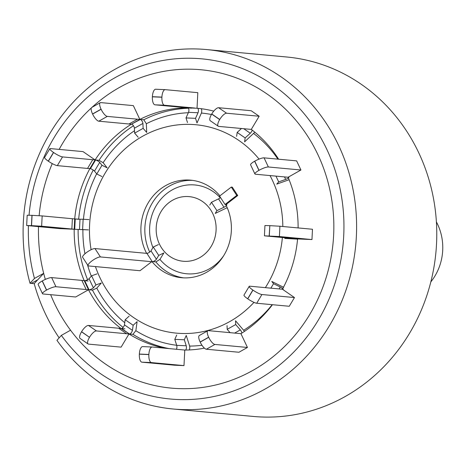 <?xml version="1.0" encoding="UTF-8"?>
<svg xmlns="http://www.w3.org/2000/svg" width="466" height="466" viewBox="0 0 466 466"><rect width="100%" height="100%" fill="white"/><g stroke="black" fill="none" stroke-linecap="round" stroke-linejoin="round"><path stroke-width="0.7" d="M194.235 69.294A159.867 147.594 -84.7 0 0 92.006 107.331A159.867 147.594 95.3 0 1 194.235 69.294A159.867 147.594 95.3 0 1 333.627 235.336A159.867 147.594 95.3 0 1 178.059 388.58A159.867 147.594 -84.7 0 0 333.627 235.336A159.867 147.594 -84.7 0 0 194.235 69.294M91.313 107.972A159.867 147.594 -84.7 0 0 59.147 149.394A159.867 147.594 95.3 0 1 91.313 107.972M52.262 163.601A159.867 147.594 -84.7 0 0 39.144 215.706A159.867 147.594 95.3 0 1 52.262 163.601M59.141 337.85A180.499 166.636 95.3 0 1 34.21 283.666L31.245 283.392L37.752 279.804L43.676 273.356A159.867 147.594 95.3 0 1 38.503 226.639A159.867 147.594 -84.7 0 0 45.336 279.408M50.648 294.675A159.867 147.594 -84.7 0 0 178.059 388.58A159.867 147.594 95.3 0 1 70.541 330.208L61.349 335.392L56.934 340.314A180.499 166.636 95.3 0 0 173.177 409.008A180.499 166.636 95.3 0 0 180.721 409.521A180.499 166.636 95.3 0 0 356.111 240.596A180.499 166.636 95.3 0 0 206.525 49.553A180.499 166.636 95.3 0 0 198.982 49.041A180.499 166.636 95.3 0 0 30.022 283.276L31.245 283.392M34.21 283.666L37.734 279.734M259.067 159.11A104.652 96.613 -84.7 0 0 191.439 124.434A104.652 96.613 -84.7 0 0 91.115 249.718M95.437 266.587A104.652 96.613 -84.7 0 0 180.855 333.44A104.652 96.613 -84.7 0 0 253.987 302.37M185.165 107.623L154.951 104.815A7.736 2.971 -87.5 0 1 152.382 96.817L161.9 97.231A7.736 2.971 92.5 0 0 164.469 105.229L194.683 108.03L187.513 107.821A121.189 111.887 -84.7 0 0 139.852 119.407L140.382 119.459A2.58 0.833 -119.4 0 1 141.961 120.95A2.58 0.833 -119.4 0 1 142.922 123.42L143.126 128.348L146.697 132.455L146.336 123.735L143.796 119.774L139.852 119.407L133.346 105.625L100.784 102.602A7.736 2.505 60.6 0 0 100.219 102.706A7.736 2.505 60.6 0 0 101.058 109.172L92.553 113.96A7.736 2.505 -119.4 0 1 91.715 107.5L100.219 102.706M129.012 123.997L98.798 121.195A7.736 2.505 -119.4 0 1 92.606 114.071L101.11 109.283A7.736 2.505 60.6 0 0 107.296 116.401L137.511 119.203L129.012 123.997L131.348 124.201A121.189 111.887 -84.7 0 0 95.081 159.931L95.612 159.978A2.58 0.454 -149.1 0 1 97.755 160.916A2.58 0.454 -149.1 0 1 99.718 162.395L101.984 165.284L107.145 167.83L103.132 162.71L99.025 160.298L95.081 159.931L83.024 151.607L50.462 148.59A7.736 1.369 30.9 0 0 49.81 148.747A7.736 1.369 30.9 0 0 53.491 152.446L48.278 161.16A7.736 1.369 -149.1 0 1 44.602 157.461L49.81 148.747M26.661 225.515L27.185 215.216L31.95 215.333L31.426 225.631L26.661 225.515L59.811 228.614L88.441 229.895L82.61 229.557L83.134 219.259L80.001 219.23L79.482 229.528L82.61 229.557M42.482 293.679L38.171 284.557A7.736 1.602 -25.3 0 1 42.208 280.981L46.513 290.108A7.736 1.602 154.7 0 0 42.482 293.679A7.736 1.602 154.7 0 0 43.099 293.976L75.661 296.993L88.499 289.759L92.449 290.126L96.777 288.139L101.314 283.008L95.926 284.924L91.621 275.796L89.058 278.697L93.363 287.825L95.926 284.924M88.062 343.949L80.088 338.444A7.736 2.639 -55.4 0 1 81.521 331.804L89.501 337.308A7.736 2.639 124.6 0 0 88.062 343.949A7.736 2.639 124.6 0 0 88.552 344.118L121.113 347.141L128.983 333.976L132.927 334.343L135.851 330.685L137.109 321.657L133.148 325.268L125.168 319.758L124.457 324.86L132.437 330.371L133.148 325.268M219.929 195.819A48.994 45.231 -84.7 0 0 190.67 180.156A48.994 45.231 -84.7 0 0 188.625 180.016A48.994 45.231 -84.7 0 0 147.827 203.491A48.994 45.231 -84.7 0 0 146.487 253.166L147.553 253.265M187.786 196.53A32.451 29.964 -84.7 0 0 156.209 227.641A32.451 29.964 -84.7 0 0 184.507 261.344A32.451 29.964 -84.7 0 0 216.084 230.239A32.451 29.964 -84.7 0 0 187.786 196.53M152.999 261.636A2.598 0.652 -33.1 0 0 156.413 259.23L158.737 255.409L163.881 252.939L159.937 259.387L155.883 261.904L151.933 261.537A48.994 45.231 -84.7 0 0 181.618 277.719A48.994 45.231 -84.7 0 0 223.907 255.327A48.994 45.231 -84.7 0 0 225.806 204.708L237.736 195.528L232.289 187.157L231.305 187.064L236.751 195.435L237.736 195.528M78.655 219.305L74.706 218.938L74.187 229.243A121.189 111.887 -84.7 0 0 84.195 280.631L84.725 280.678A2.58 0.536 154.7 0 0 86.956 280.025A2.58 0.536 154.7 0 0 89.058 278.697M87.538 168.43L57.318 165.628A7.736 1.369 -149.1 0 1 48.377 161.224L53.584 152.51A7.736 1.369 30.9 0 0 62.531 156.914L92.746 159.721L87.538 168.43L89.868 168.64A121.189 111.887 -84.7 0 0 74.706 218.938L80.001 219.23M92.746 159.721L95.081 159.931L89.868 168.64L90.41 168.692A2.58 0.454 -149.1 0 1 92.548 169.624A2.58 0.454 -149.1 0 1 94.511 171.109L96.777 173.999L101.984 165.284M137.511 119.203L139.852 119.407L131.348 124.201L131.884 124.247A2.58 0.833 -119.4 0 1 133.457 125.744A2.58 0.833 -119.4 0 1 134.418 128.214L134.622 133.136L143.126 128.348M197.654 108.293L197.031 108.234L197.817 92.676L165.255 89.658A7.736 2.971 92.5 0 0 165.197 89.653A7.736 2.971 92.5 0 0 161.906 97.109L152.388 96.695A7.736 2.971 -87.5 0 1 155.685 89.239A7.736 2.971 -87.5 0 1 155.743 89.245L165.145 89.653M213.766 111.135A121.189 111.887 -84.7 0 0 197.339 108.263A121.189 111.887 -84.7 0 0 197.031 108.234L197.561 108.287A2.58 0.99 -87.5 0 1 198.394 109.959A2.58 0.99 -87.5 0 1 198.033 112.749L195.528 118.335L186.01 117.921L188.52 112.335A2.58 0.99 -87.5 0 0 188.876 109.545A2.58 0.99 -87.5 0 0 188.043 107.873L191.462 108.188M195.528 118.335L197.007 122.948L201.644 112.504L201.772 109.999L201.201 108.695M278.633 159.209A121.189 111.887 -84.7 0 0 251.29 129.402L259.16 116.244L251.18 110.733L218.618 107.716L226.598 113.221A7.736 2.639 124.6 0 0 219.731 119.482L211.75 113.972A7.736 2.639 -55.4 0 1 218.618 107.716M252.147 130.061A2.58 0.88 -55.4 0 1 250.294 133.241L245.151 137.936L244.603 141.862L254.82 132.198M298.112 227.926A121.189 111.887 -84.7 0 0 288.093 177.243L300.937 170.003L296.632 160.881L264.071 157.858L268.375 166.985A7.736 1.602 154.7 0 0 259.038 170.306L254.733 161.178A7.736 1.602 -25.3 0 1 264.071 157.858M294.477 297.553L261.915 294.529L256.708 303.244L289.264 306.267L294.477 297.553L282.419 289.235A121.189 111.887 -84.7 0 0 297.582 238.936L311.958 239.559L312.476 229.26L279.92 226.237L279.396 236.536L264.42 235.831L297.582 238.936M247.446 347.461L214.884 344.438L206.386 349.232L238.941 352.255L247.446 347.461L240.939 333.673A121.189 111.887 -84.7 0 0 272.459 304.706M244.534 331.343L235.54 320.765L235.697 324.552L227.192 329.346L230.064 332.654M183.988 365.612L151.427 362.589L141.914 362.175L174.476 365.198L183.988 365.612L184.781 350.053A121.189 111.887 -84.7 0 0 204.411 348.125M189.353 349.937L189.843 347.921L189.703 346.29L186.243 335.473L184.309 339.772L174.791 339.359L176.713 345.353L186.231 345.766L184.309 339.772M81.521 331.804L81.585 331.699A7.736 2.639 -55.4 0 1 88.447 325.437L118.667 328.239L126.647 333.749L128.983 333.976A121.189 111.887 -84.7 0 0 165.051 348.207M124.946 328.839L121.533 328.518A2.58 0.88 124.6 0 0 123.251 327.26A2.58 0.88 124.6 0 0 124.457 324.86M86.169 289.532L55.955 286.73A7.736 1.602 154.7 0 0 46.617 290.05L42.313 280.922A7.736 1.602 -25.3 0 1 51.65 277.602L81.865 280.404L86.169 289.532L88.499 289.759A121.189 111.887 -84.7 0 0 121.003 328.472L129.513 334.029A2.58 0.88 124.6 0 0 131.231 332.765A2.58 0.88 124.6 0 0 132.437 330.371M88.144 280.998L84.195 280.631L88.499 289.759L89.035 289.805A2.58 0.536 154.7 0 0 91.26 289.153A2.58 0.536 154.7 0 0 93.363 287.825M228.06 209.793A44.59 41.165 -84.7 0 0 227.088 207.72L215.228 213.434L216.923 210.644L211.471 202.273L218.525 198.889A2.598 0.652 -33.1 0 0 220.54 197.572M88.074 265.667L82.628 257.296A7.736 1.934 -33.1 0 1 86.152 252.805A7.736 1.934 -33.1 0 1 94.977 248.564L100.423 256.935A7.736 1.934 146.9 0 0 91.598 261.176A7.736 1.934 146.9 0 0 88.074 265.667A7.736 1.934 146.9 0 0 88.691 265.958L139.998 270.723L151.933 261.537M265.358 287.644A104.652 96.613 -84.7 0 0 282.379 237.526M282.827 226.505A104.652 96.613 -84.7 0 0 270.018 175.577M283.66 287.312L271.8 281.47L273.542 283.695L270.874 288.157M298.31 239.011L284.778 238.411L297.564 239.151M288.833 177.389A2.58 0.536 -25.3 0 1 285.693 179.404L278.697 181.891L276.728 184.122L289.106 179.725A116.791 107.821 -84.7 0 1 289.165 179.853M206.386 349.232A7.736 2.505 -119.4 0 1 200.194 342.114L200.141 342.003A7.736 2.505 -119.4 0 1 199.302 335.537L207.807 330.743A7.736 2.505 60.6 0 0 208.646 337.209L200.141 342.003M200.194 342.114L208.698 337.32A7.736 2.505 60.6 0 0 214.884 344.438M240.939 333.673L208.372 330.639A7.736 2.505 60.6 0 0 207.807 330.743M241.854 333.103A2.58 0.833 60.6 0 0 240.334 329.893L235.697 324.552M227.041 325.559L227.192 329.346M100.423 256.935L151.73 261.694M156.413 259.23L150.967 250.859A2.598 0.652 -33.1 0 1 149.038 252.531A2.598 0.652 -33.1 0 1 146.901 253.382L94.977 248.564M150.967 250.859L153.291 247.038L158.434 244.568M158.737 255.409L153.291 247.038M209.782 205.063L211.471 202.273M236.751 195.435L225.026 204.458L219.573 196.087L231.305 187.064M225.026 204.458L226.01 204.551M226.837 204.702A2.598 0.652 -33.1 0 1 223.971 207.259L218.525 198.889M216.923 210.644L223.971 207.259M256.708 303.244A7.736 1.369 -149.1 0 1 247.761 298.84L252.968 290.126A7.736 1.369 30.9 0 0 261.915 294.529M282.419 289.235L249.852 286.206A7.736 1.369 30.9 0 0 249.194 286.363A7.736 1.369 30.9 0 0 252.875 290.062L247.667 298.77A7.736 1.369 -149.1 0 1 243.986 295.077L249.194 286.363M283.171 289.229A2.58 0.454 30.9 0 0 280.241 286.992L273.542 283.695M287.184 238.435L287.207 237.975M311.958 239.559L279.396 236.536M269.301 235.953L269.82 225.655L279.92 226.237M269.82 225.655L269.185 235.947M264.42 235.831L264.938 225.532L269.709 225.649M300.937 170.003L268.375 166.985M254.902 173.935L250.597 164.813A7.736 1.602 -25.3 0 1 254.634 161.236L258.939 170.364A7.736 1.602 154.7 0 0 254.902 173.935A7.736 1.602 154.7 0 0 255.519 174.232L288.093 177.243M278.697 181.891L275.977 176.131M259.16 116.244L226.598 113.221M218.234 126.228L210.253 120.723A7.736 2.639 -55.4 0 1 211.686 114.083L219.667 119.587A7.736 2.639 124.6 0 0 218.234 126.228A7.736 2.639 124.6 0 0 218.723 126.397L251.29 129.402M245.151 137.936L237.171 132.426L241.464 128.505M236.623 136.352L237.171 132.426M187.495 122.535L186.01 117.921M194.683 108.03L187.513 107.821M131.348 124.201L140.382 119.459M138.192 137.243L134.622 133.136M89.868 168.64L90.398 168.692L95.612 159.978M101.938 176.538L96.777 173.999M75.242 218.991L74.717 229.289L79.482 229.528M75.201 219.696L74.671 219.649M31.95 215.333L42.161 215.921L41.637 226.22L31.542 225.637L32.067 215.339M42.161 215.921L72.376 218.723L71.857 229.022L74.717 229.289M71.857 229.022L41.637 226.22M72.376 218.723L74.706 218.938M88.959 219.597L83.134 219.259M81.865 280.404L84.195 280.631M97.01 273.886L91.621 275.796M89.501 337.308L81.585 331.699M126.647 333.749L96.427 330.942A7.736 2.639 124.6 0 0 89.559 337.203M118.667 328.239L121.003 328.472M129.134 316.146L125.168 319.758M141.914 362.175A7.736 2.971 -87.5 0 1 139.346 354.177L148.858 354.591A7.736 2.971 92.5 0 0 151.427 362.589M184.781 350.053L152.219 347.019A7.736 2.971 92.5 0 0 152.161 347.013A7.736 2.971 92.5 0 0 148.87 354.469L139.351 354.055A7.736 2.971 -87.5 0 1 142.648 346.599A7.736 2.971 -87.5 0 1 142.701 346.605L152.108 347.013M176.393 349.261A2.58 0.99 92.5 0 0 176.713 345.353M185.328 350.1A2.58 0.99 92.5 0 0 186.307 348.574A2.58 0.99 92.5 0 0 186.231 345.766M176.725 335.06L174.791 339.359M430.834 281.878A51.569 47.614 -84.7 0 0 442.7 250.388A51.569 47.614 -84.7 0 0 436.397 221.915M206.525 49.553L286.689 56.992A180.499 166.636 95.3 0 1 436.275 248.029A180.499 166.636 95.3 0 1 260.884 416.959A180.499 166.636 95.3 0 1 253.341 416.447L173.177 409.008M30.022 283.276L34.461 278.441A170.812 157.694 95.3 0 1 28.426 225.707M29.049 215.222A170.812 157.694 95.3 0 1 194.788 58.372A170.812 157.694 95.3 0 1 343.716 235.773A170.812 157.694 95.3 0 1 177.505 399.502A170.812 157.694 95.3 0 1 61.349 335.392M43.676 273.356L34.461 278.441M188.34 112.731A116.791 107.821 -84.7 0 0 146.336 123.735M134.523 130.684A116.791 107.821 -84.7 0 0 103.132 162.71M96.648 173.835A116.791 107.821 -84.7 0 0 83.443 219.276M82.896 229.849A116.791 107.821 -84.7 0 0 84.958 253.784M87.509 264.805A116.791 107.821 -84.7 0 0 91.307 276.152M96.777 288.139A116.791 107.821 -84.7 0 0 124.754 322.717M135.851 330.685A116.791 107.821 -84.7 0 0 176.696 345.294M192.639 180.383A48.994 45.231 -84.7 0 0 192.569 180.383A48.994 45.231 -84.7 0 0 152.19 203.147A48.994 45.231 -84.7 0 0 149.714 252.071M220.278 197.788A44.59 41.165 -84.7 0 0 193.046 184.839A44.59 41.165 -84.7 0 0 152.953 247.592M159.937 259.387A44.59 41.165 -84.7 0 0 188.532 273.897A44.59 41.165 -84.7 0 0 223.826 255.467M93.247 170.067A121.189 111.887 -84.7 0 0 78.667 219.189M133.457 125.738A121.189 111.887 -84.7 0 0 99.025 160.298M211.448 114.496A116.791 107.821 -84.7 0 0 201.452 113.069M277.922 159.145A116.791 107.821 -84.7 0 0 253.708 133.556M243.747 330.208A116.791 107.821 -84.7 0 0 272.191 304.682M189.645 346.081A116.791 107.821 -84.7 0 0 201.994 345.265M132.927 334.343A121.189 111.887 -84.7 0 0 169.001 348.574M92.449 290.126A121.189 111.887 -84.7 0 0 123.117 327.417M78.131 229.604A121.189 111.887 -84.7 0 0 87.602 279.705M155.883 261.904A48.994 45.231 -84.7 0 0 183.598 277.858M188.509 108.24A121.189 111.887 -84.7 0 0 143.796 119.774M234.672 333.079L240.334 329.893M152.225 261.566L146.901 253.382M279.093 288.914L280.241 286.992M285.693 179.404L284.522 176.923M250.294 133.241L243.741 128.721M164.469 105.229L154.951 104.815M198.033 112.749L188.52 112.335M197.561 108.287L188.043 107.873M107.296 116.401L98.798 121.195M142.922 123.42L134.418 128.214M62.531 156.914L57.318 165.628M99.718 162.395L94.511 171.109M51.65 277.602L55.955 286.73M84.725 280.678L89.035 289.805M88.447 325.437L96.427 330.942M121.533 328.518L129.513 334.029M165.197 89.653L155.685 89.239M152.161 347.013L142.648 346.599"/></g></svg>
